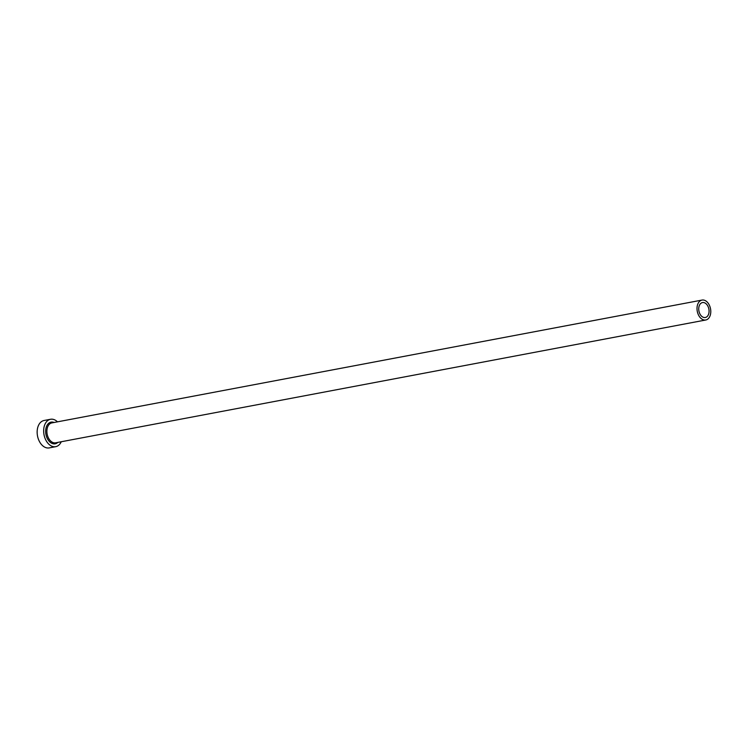 <?xml version="1.0" encoding="UTF-8"?>
<svg xmlns="http://www.w3.org/2000/svg" width="748" height="748" viewBox="0 0 748 748"><rect width="100%" height="100%" fill="white"/><g stroke="black" fill="none" stroke-linecap="round" stroke-linejoin="round"><path stroke-width="1.12" d="M704.859 317.563A7.602 5.058 79.3 0 0 705.308 317.507A7.602 5.058 79.3 0 0 708.926 309.429A7.602 5.058 79.3 0 0 702.933 302.51A7.602 5.058 79.3 0 0 702.484 302.566A7.602 5.058 79.3 0 0 698.866 310.644A7.602 5.058 79.3 0 0 704.859 317.563M702.615 300.004A10.135 6.741 79.3 0 0 702.017 300.079A10.135 6.741 79.3 0 0 697.192 310.841A10.135 6.741 79.3 0 0 705.177 320.069A10.135 6.741 79.3 0 0 705.775 319.994A10.135 6.741 79.3 0 0 710.6 309.233A10.135 6.741 79.3 0 0 702.615 300.004M57.493 421.835A13.941 9.275 79.3 0 0 51.36 419.179A13.941 9.275 79.3 0 0 50.537 419.273A13.941 9.275 79.3 0 0 43.908 434.083A13.941 9.275 79.3 0 0 54.894 446.771A13.941 9.275 79.3 0 0 55.717 446.668A13.941 9.275 79.3 0 0 61.261 441.75M50.537 419.273L44.029 420.507A13.941 9.275 79.3 0 0 37.4 435.308A13.941 9.275 79.3 0 0 48.386 447.996A13.941 9.275 79.3 0 0 49.209 447.902L55.717 446.668M57.839 442.395A11.024 7.33 -100.7 0 1 54.52 443.882A11.024 7.33 -100.7 0 1 45.768 433.363A11.024 7.33 -100.7 0 1 51.724 422.059A11.024 7.33 -100.7 0 1 54.071 422.48M702.017 300.079L51.893 422.891A10.135 6.741 79.3 0 0 47.068 433.653A10.135 6.741 79.3 0 0 55.062 442.881A10.135 6.741 79.3 0 0 55.661 442.807L705.775 319.994"/></g></svg>
